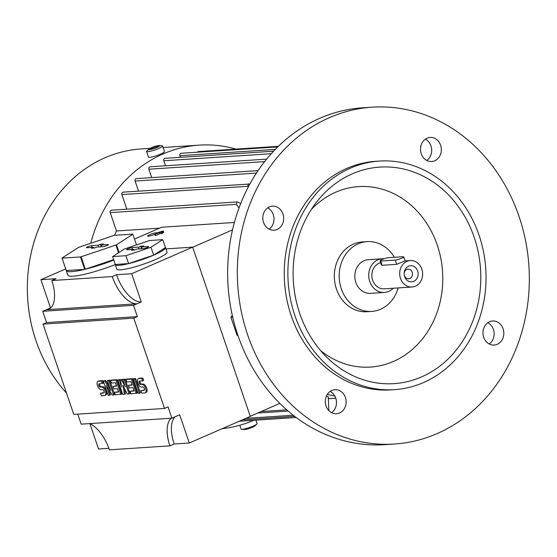 <?xml version="1.0" encoding="UTF-8"?>
<svg xmlns="http://www.w3.org/2000/svg" width="557" height="557" viewBox="0 0 557 557"><rect width="100%" height="100%" fill="white"/><g stroke="black" fill="none" stroke-linecap="round" stroke-linejoin="round"><path stroke-width="0.84" d="M114.624 235.333A119.358 103.17 -93.8 0 1 116.455 230.981L110.209 212.621A1.81 1.567 -93.8 0 1 111.546 210.184L237.644 201.899L240.687 203.625M126.85 209.181L121.879 194.581A1.81 1.567 -93.8 0 1 123.215 192.144L249.898 183.998M138.519 191.135L135.086 181.053A1.81 1.567 -93.8 0 1 136.423 178.616L258.072 170.623M151.727 177.606L148.872 169.217A1.81 1.567 -93.8 0 1 150.202 166.78L266.643 159.128M165.513 165.77L163.807 160.764A1.81 1.567 -93.8 0 1 165.144 158.327L273.584 151.198M180.447 157.318L179.897 155.695A1.81 1.567 -93.8 0 1 181.227 153.259L277.769 146.916M197.387 152.2A1.81 1.567 -93.8 0 1 198.473 151.581L278.368 146.331M90.707 243.291A142.265 122.965 -93.8 0 1 199.155 145.126A142.265 122.965 -93.8 0 1 235.938 149.116M253.755 420.284A142.265 122.965 -93.8 0 1 222.201 428.667M66.499 393.047A142.265 122.965 -93.8 0 1 35.996 340.745A142.265 122.965 -93.8 0 1 141.074 148.949L150.035 148.357M148.851 149.109L146.881 150.905A8.439 1.26 -18.8 0 0 146.582 151.434L148.503 157.081A8.439 1.26 -18.8 0 0 160.729 154.08A8.439 1.26 -18.8 0 0 164.482 151.643L162.56 145.997A8.439 1.26 -18.8 0 0 161.996 145.76L159.337 145.537A5.855 0.877 -18.8 0 0 151.246 147.779A5.855 0.877 -18.8 0 0 148.851 149.109A5.855 0.877 -18.8 0 0 150.85 149.436A5.855 0.877 -18.8 0 0 157.123 147.396A5.855 0.877 -18.8 0 0 159.337 145.537M146.582 151.434A8.439 1.26 -18.8 0 0 158.808 148.44A8.439 1.26 -18.8 0 0 162.56 145.997M156.051 146.394L158.146 146.254L156.28 147.452L152.326 148.789L150.23 148.928L152.089 147.723L156.051 146.394L156.385 147.382M152.089 147.723L152.437 148.747M255.886 420.138L257.069 423.612A8.439 1.26 161.2 0 1 256.77 424.149A8.439 1.26 161.2 0 1 253.317 426.056A8.439 1.26 161.2 0 1 241.654 429.294A8.439 1.26 161.2 0 1 241.09 429.057L239.802 425.263M256.77 424.149L254.8 425.945A5.855 0.877 161.2 0 1 252.398 427.268A5.855 0.877 161.2 0 1 244.314 429.517L241.654 429.294M134.509 239.064L161.641 227.242L234.4 222.466M165.986 248.902L192.666 247.148L250.295 416.427L189.289 443.003L174.167 443.999A30.141 14.475 66.5 0 1 175.17 416.761M133.784 318.158L43.035 324.118L73.768 414.401L164.524 408.441L133.784 318.158L137.328 316.62L133.485 305.333L42.736 311.293L50.52 307.903L40.912 279.691L65.705 268.892M108.873 448.288L98.54 448.97L89.949 423.731M77.743 414.143L81.155 424.149L171.904 418.182L179.688 414.791L189.289 443.003M43.035 324.118L46.572 322.58L137.328 316.62M42.736 311.293L46.572 322.58M89.628 423.592A30.141 14.475 66.5 0 1 109.423 449.826L169.92 445.851A30.141 14.475 66.5 0 1 171.375 418.216M174.167 443.999L169.92 445.851M171.904 418.182L168.061 406.902L164.524 408.441M108.309 380.264L109.666 380.173L114.568 394.558L113.621 394.969L112.263 395.059L106.227 385.507L109.541 395.24L108.176 395.331L103.282 380.939L104.639 380.849L110.676 390.408L107.362 380.675L108.309 380.264M108.573 389.225L110.481 394.829L109.541 395.24M103.282 380.939L105.586 380.438L109.269 386.273M123.738 379.247L125.095 379.157L129.997 393.548L129.05 393.959L127.233 394.078L122.846 385.277L124.51 394.259L122.7 394.377L117.799 379.985L119.163 379.895L121.607 387.094L120.521 379.811L121.426 379.749L125.241 386.85L122.791 379.658L123.738 379.247M124.469 388.535L125.457 393.848L124.51 394.259M117.799 379.985L120.103 379.484L120.765 381.42M120.521 379.811L122.373 379.338L123.215 380.911M134.167 378.565L135.532 378.475L140.434 392.859L139.487 393.27L138.122 393.36L133.227 378.976L134.167 378.565M142.71 380.946L141.847 378.405L138.672 378.614A4.519 2.172 -113.5 0 0 138.31 378.704L139.25 378.294A4.519 2.172 66.5 0 1 139.619 378.203L142.794 377.994L143.657 380.535L139.535 381.155A1.81 0.87 -113.5 0 0 139.389 381.19A1.81 0.87 -113.5 0 0 139.257 383.049A1.81 0.87 -113.5 0 0 140.691 384.539L142.996 384.038A4.519 2.172 66.5 0 1 146.575 387.763A4.519 2.172 66.5 0 1 146.24 392.413L145.293 392.831A4.519 2.172 -113.5 0 0 145.628 388.173A4.519 2.172 -113.5 0 0 142.049 384.448M140.051 381.12A1.81 0.87 -113.5 0 0 140.378 383.028A1.81 0.87 -113.5 0 0 141.631 384.128L142.996 384.038M145.293 392.831A4.519 2.172 -113.5 0 1 144.931 392.915L141.757 393.124L140.893 390.582L144.5 389.997M126.912 379.038L132.357 378.683L137.252 393.068L130.867 393.841L130.004 391.299L134.084 391.035L132.935 387.644L129.301 387.888L128.437 385.347L132.065 385.11L130.916 381.719L126.829 381.991L125.966 379.449L126.912 379.038M130.004 391.299L133.965 390.687M128.437 385.347L131.953 384.769M111.484 380.055L116.928 379.693L121.83 394.084L115.438 394.85L114.575 392.316L118.655 392.044L117.506 388.661L113.872 388.897L113.008 386.356L116.643 386.119L115.487 382.736L111.407 383L110.537 380.466L111.484 380.055M114.575 392.316L118.544 391.703M113.008 386.356L116.524 385.778M102.328 383.599L101.465 381.058L98.29 381.267A4.519 2.172 -113.5 0 0 97.921 381.357L98.868 380.946A4.519 2.172 66.5 0 1 99.23 380.856L102.404 380.647L103.275 383.188L99.153 383.808A1.81 0.87 -113.5 0 0 99.007 383.843A1.81 0.87 -113.5 0 0 98.874 385.702A1.81 0.87 -113.5 0 0 100.302 387.192L102.606 386.69A4.519 2.172 66.5 0 1 106.185 390.415A4.519 2.172 66.5 0 1 105.858 395.073L104.911 395.484A4.519 2.172 -113.5 0 0 105.245 390.826A4.519 2.172 -113.5 0 0 101.666 387.101M99.668 383.773A1.81 0.87 -113.5 0 0 99.995 385.681A1.81 0.87 -113.5 0 0 101.249 386.781L102.606 386.69M104.911 395.484A4.519 2.172 -113.5 0 1 104.549 395.567L101.374 395.776L100.504 393.235L104.11 392.65M97.921 381.357A4.519 2.172 -113.5 0 0 97.593 386.008A4.519 2.172 -113.5 0 0 101.172 389.733L102.53 389.642A1.81 0.87 -113.5 0 1 103.964 391.132A1.81 0.87 -113.5 0 1 103.832 392.991A1.81 0.87 -113.5 0 1 103.686 393.026L103.957 392.908M100.504 393.235L103.686 393.026M101.465 381.058L102.404 380.647M110.537 380.466L115.981 380.104L120.883 394.495M115.981 380.104L116.928 379.693M125.966 379.449L131.41 379.094L136.312 393.479M131.41 379.094L132.357 378.683M138.31 378.704A4.519 2.172 -113.5 0 0 137.976 383.355A4.519 2.172 -113.5 0 0 141.555 387.08L142.912 386.99A1.81 0.87 -113.5 0 1 144.347 388.48A1.81 0.87 -113.5 0 1 144.214 390.339A1.81 0.87 -113.5 0 1 144.068 390.373L144.34 390.255M140.893 390.582L144.068 390.373M141.847 378.405L142.794 377.994M133.227 378.976L134.585 378.885L139.487 393.27M134.585 378.885L135.532 378.475M122.791 379.658L124.155 379.568L129.05 393.959M121.426 379.749L122.373 379.338M119.163 379.895L120.103 379.484M124.155 379.568L125.095 379.157M107.362 380.675L108.726 380.584L113.621 394.969M104.639 380.849L105.586 380.438M108.726 380.584L109.666 380.173M133.485 305.333L137.022 303.788A30.141 14.475 66.5 0 1 112.291 276.571L51.794 280.547A30.141 14.475 66.5 0 1 48.71 309.17A30.141 14.475 66.5 0 1 46.273 309.755L137.022 303.788L141.269 301.943A30.141 14.475 66.5 0 1 116.538 274.719L131.668 273.724L141.269 301.943M112.291 276.571L116.538 274.719M40.912 279.691L56.041 278.695L51.794 280.547M131.668 273.724L192.666 247.148M115.292 264.596A37.375 5.577 161.2 0 1 73.148 276.168A37.375 5.577 161.2 0 1 67.822 275.116L66.29 270.605A37.375 5.577 161.2 0 1 66.276 270.57L62.05 258.156L80.48 256.944L84.706 269.358A37.375 5.577 161.2 0 1 71.616 271.649A37.375 5.577 161.2 0 1 66.29 270.605M80.48 256.944A37.375 5.577 -18.8 0 0 81.106 256.791L115.898 245.045A37.375 5.577 -18.8 0 0 116.497 244.781L132.858 234.239L136.493 244.913L132.831 234.135L114.401 235.346A37.375 5.577 -18.8 0 0 113.781 235.493L78.99 247.245A37.375 5.577 -18.8 0 0 78.391 247.503L62.029 258.044A37.375 5.577 -18.8 0 0 62.05 258.156M66.276 270.57L84.706 269.358M108.03 244.551A3.015 0.453 161.2 0 1 108.462 244.641A3.015 0.453 161.2 0 1 106.443 245.783A3.015 0.453 161.2 0 1 103.184 246.66L96.528 247.099L94.398 248.032L91.376 248.227L93.506 247.301L86.85 247.733A3.015 0.453 161.2 0 1 86.426 247.656A3.015 0.453 161.2 0 1 88.396 246.521A3.015 0.453 161.2 0 1 91.696 245.623L98.352 245.184L100.483 244.258L103.511 244.057L101.381 244.989L108.03 244.551L108.142 244.989M101.381 244.989L101.708 246.758M100.483 244.258L101.235 246.793M98.352 245.184L98.874 246.946M93.506 247.301L93.896 248.06M115.898 245.045L118.53 252.781M113.823 260.049A37.375 5.577 161.2 0 1 85.332 269.205L81.106 256.791M85.332 269.205L113.684 259.632M119.094 252.418L116.497 244.781M165.325 247.204A26.527 3.962 161.2 0 1 165.499 247.468L167.03 251.98A26.527 3.962 161.2 0 1 149.457 262.013A26.527 3.962 161.2 0 1 120.597 269.818A26.527 3.962 161.2 0 1 116.817 269.073L115.278 264.561A26.527 3.962 161.2 0 1 115.257 264.255M165.499 247.468A26.527 3.962 161.2 0 1 147.925 257.501A26.527 3.962 161.2 0 1 119.059 265.306A26.527 3.962 161.2 0 1 115.278 264.561M153.662 255.141L165.443 247.552L162.755 239.649L149.485 240.527L124.427 248.986L112.639 256.575L115.334 264.478L128.604 263.6L153.662 255.141L150.975 247.238L162.755 239.649M112.639 256.575L125.917 255.705L128.604 263.6M148.287 246.521A3.015 0.453 161.2 0 1 148.719 246.612A3.015 0.453 161.2 0 1 146.7 247.754A3.015 0.453 161.2 0 1 143.441 248.631L136.785 249.07L134.655 250.002L131.633 250.197L133.764 249.271L127.107 249.703A3.015 0.453 161.2 0 1 126.683 249.627A3.015 0.453 161.2 0 1 128.653 248.492A3.015 0.453 161.2 0 1 131.953 247.593L138.609 247.155L140.74 246.229L143.769 246.027L141.638 246.96L148.287 246.521L148.399 246.96M125.917 255.705L150.975 247.238M141.638 246.96L141.965 248.728M140.74 246.229L141.492 248.763M138.609 247.155L139.132 248.916M133.764 249.271L134.153 250.03M154.623 234.504L155.417 235.604L159.615 233.773L162.477 233.348L162.094 232.22L159.232 232.645L154.623 234.504L158.829 232.673L156.608 232.819L162.094 232.22M162.386 233.063L163.097 232.777L162.714 231.649L158.836 232.144L162.714 231.649M162.999 232.499L163.709 232.213L163.326 231.085L161.064 231.475L163.326 231.085M192.701 247.245L232.527 229.895M156.677 233.021A4.825 0.717 161.2 0 1 154.533 234.344A4.825 0.717 161.2 0 1 147.549 236.057A4.825 0.717 161.2 0 1 149.694 234.664A4.825 0.717 161.2 0 1 156.635 232.896M163.062 232.492L162.679 231.364M162.449 233.063L162.066 231.935M155.417 235.604L155.027 234.476M159.615 233.773L159.232 232.645M161.836 233.627L161.446 232.499M156.851 233.529L156.608 232.819M239.044 207.935L236.335 204.335L236.997 202.024L237.644 201.899M248.338 186.915L247.816 186.31L248.255 184.012L248.868 183.887M159.56 228.147L116.455 230.981M328.512 398.701L335.78 398.227M326.277 396.417A119.358 103.17 86.2 0 0 328.261 396.737L328.825 410.593M325.413 403.268L325.302 401.444M250.246 416.295L279.837 403.407M237.964 335.516L237.094 335.328L230.946 317.274L232.283 315.283M237.888 335.279L237.094 335.328M232.715 317.156L230.946 317.274M334.813 396.013A119.358 103.17 -93.8 0 1 327.307 394.433M426.78 160.451A12.059 10.423 86.2 0 0 431.64 149.436A12.059 10.423 86.2 0 0 425.381 139.153M489.262 343.989A12.059 10.423 86.2 0 0 493.3 338.649A12.059 10.423 86.2 0 0 487.862 322.691M331.589 412.681A12.059 10.423 86.2 0 0 336.449 401.674A12.059 10.423 86.2 0 0 330.19 391.39M269.108 229.15A12.059 10.423 86.2 0 0 273.139 223.81A12.059 10.423 86.2 0 0 267.708 207.852M394.391 444.026L384.713 444.667A168.792 145.892 -93.8 0 1 231.378 310.98A168.792 145.892 -93.8 0 1 319.864 118.244A168.792 145.892 -93.8 0 1 362.579 107.814L372.264 107.174A168.792 145.892 -93.8 0 1 525.592 240.861A168.792 145.892 -93.8 0 1 437.113 433.597A168.792 145.892 -93.8 0 1 394.391 444.026A168.792 145.892 -93.8 0 1 241.063 310.346A168.792 145.892 -93.8 0 1 329.542 117.611A168.792 145.892 -93.8 0 1 372.264 107.174M426.787 160.451A12.059 10.423 -93.8 0 1 420.639 147.264A12.059 10.423 -93.8 0 1 430.136 137.454A12.059 10.423 -93.8 0 1 435.066 138.519A12.059 10.423 -93.8 0 1 441.207 151.706A12.059 10.423 -93.8 0 1 431.717 161.516A12.059 10.423 -93.8 0 1 426.787 160.451M483.831 328.031A12.059 10.423 -93.8 0 1 492.618 320.992A12.059 10.423 -93.8 0 1 502.978 338.015A12.059 10.423 -93.8 0 1 494.198 345.055A12.059 10.423 -93.8 0 1 483.831 328.031M339.867 390.749A12.059 10.423 -93.8 0 1 346.015 403.936A12.059 10.423 -93.8 0 1 336.519 413.747A12.059 10.423 -93.8 0 1 331.589 412.688A12.059 10.423 -93.8 0 1 325.448 399.501A12.059 10.423 -93.8 0 1 334.938 389.691A12.059 10.423 -93.8 0 1 339.867 390.749M282.824 223.176A12.059 10.423 -93.8 0 1 274.037 230.208A12.059 10.423 -93.8 0 1 263.677 213.185A12.059 10.423 -93.8 0 1 272.457 206.153A12.059 10.423 -93.8 0 1 282.824 223.176M394.467 389.649L390.833 389.893A114.533 99 -93.8 0 1 286.785 299.179A114.533 99 -93.8 0 1 346.83 168.395A114.533 99 -93.8 0 1 375.822 161.314L379.449 161.077A114.533 99 -93.8 0 1 483.497 251.785A114.533 99 -93.8 0 1 423.452 382.575A114.533 99 -93.8 0 1 394.467 389.649A114.533 99 -93.8 0 1 290.42 298.942A114.533 99 -93.8 0 1 350.457 168.151A114.533 99 -93.8 0 1 379.449 161.077M421.531 376.929A108.511 93.785 -93.8 0 1 326.848 357.309A108.511 93.785 -93.8 0 1 316.648 201.982A108.511 93.785 -93.8 0 1 352.379 173.798A108.511 93.785 -93.8 0 1 474.209 237.345A108.511 93.785 -93.8 0 1 421.531 376.929M311.349 209.446A90.422 78.154 -93.8 0 1 335.76 192.193A90.422 78.154 -93.8 0 1 437.287 245.157A90.422 78.154 -93.8 0 1 393.388 361.472A90.422 78.154 -93.8 0 1 320.623 350.611M398.185 287.913A34.966 30.217 -93.8 0 1 380.556 309.246A34.966 30.217 -93.8 0 1 371.707 311.405L366.861 311.725A34.966 30.217 -93.8 0 1 335.105 284.028A34.966 30.217 -93.8 0 1 353.43 244.105A34.966 30.217 -93.8 0 1 362.28 241.947L367.119 241.627A34.966 30.217 -93.8 0 1 394.342 257.292M371.707 311.405A34.966 30.217 -93.8 0 1 339.944 283.715A34.966 30.217 -93.8 0 1 358.269 243.792A34.966 30.217 -93.8 0 1 367.119 241.627M393.2 288.241A16.877 14.586 -93.8 0 1 384.434 292.446L370.516 293.358A16.877 14.586 -93.8 0 1 355.839 282.427A16.877 14.586 -93.8 0 1 368.302 259.673L382.22 258.761A16.877 14.586 -93.8 0 1 384.1 258.775M384.434 292.446A16.877 14.586 -93.8 0 1 369.751 281.515A16.877 14.586 -93.8 0 1 382.22 258.761M412.027 287.008A13.264 11.46 -93.8 0 1 400.49 278.416A13.264 11.46 -93.8 0 1 410.286 260.537A13.264 11.46 -93.8 0 1 421.823 269.128A13.264 11.46 -93.8 0 1 412.027 287.008L384.198 288.832A13.264 11.46 -93.8 0 1 372.661 280.248A13.264 11.46 -93.8 0 1 380.633 262.66M410.286 260.537L405.03 260.885L396.688 264.338L382.165 265.292L381.413 264.951L380.041 260.92A4.825 0.717 -18.8 0 0 380.723 261.052L395.247 260.098A4.825 0.717 -18.8 0 0 401.541 258.253A4.825 0.717 -18.8 0 0 403.686 256.861A4.825 0.717 -18.8 0 0 403.003 256.721L388.48 257.675A4.825 0.717 -18.8 0 0 382.186 259.527A4.825 0.717 -18.8 0 0 380.041 260.92M417.653 270.946A8.076 6.983 -93.8 0 1 413.733 281.334A8.076 6.983 -93.8 0 1 404.661 276.606A8.076 6.983 -93.8 0 1 404.312 275.228A8.076 6.983 -93.8 0 1 404.18 273.229A8.076 6.983 -93.8 0 1 410.015 265.786A8.076 6.983 -93.8 0 1 417.653 270.946M404.173 273.459A4.825 4.171 -93.8 0 1 408.009 269.149A4.825 4.171 -93.8 0 1 412.208 272.269A4.825 4.171 -93.8 0 1 408.643 278.772A4.825 4.171 -93.8 0 1 404.452 275.652A4.825 4.171 -93.8 0 1 404.271 274.998M98.29 381.267L99.23 380.856M100.302 387.192L101.249 386.781M138.672 378.614L139.619 378.203M140.691 384.539L141.631 384.128M91.696 245.623L92.121 247.392M131.953 247.593L132.378 249.362M286.751 409.855L261.17 411.539M293.226 415.23L245.909 418.342M275.276 149.429L179.897 155.695M271.287 153.704L163.807 160.764M264.652 161.607L148.872 169.217M256.443 173.081L135.086 181.053M247.816 186.31L121.879 194.581M236.335 204.335L110.209 212.621M380.723 261.052L382.165 265.292M395.247 260.098L396.688 264.338M199.155 145.126L163.069 147.501M288.115 411.045L257.724 413.036M294.744 416.406L242.462 419.839M296.185 417.492L239.266 421.231M403.686 256.861L405.057 260.885"/></g></svg>
